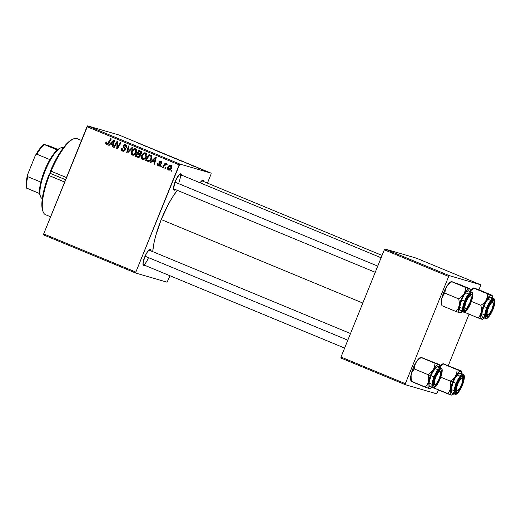 <?xml version="1.0" encoding="UTF-8"?>
<svg xmlns="http://www.w3.org/2000/svg" width="521" height="521" viewBox="0 0 521 521"><rect width="100%" height="100%" fill="white"/><g stroke="black" fill="none" stroke-linecap="round" stroke-linejoin="round"><path stroke-width="0.78" d="M143.001 264.544A7.841 2.201 112.5 0 0 148.309 258.032A7.841 2.201 -67.5 0 1 143.184 264.661A7.841 2.201 -67.5 0 1 143.001 264.544M151.103 250.959A8.824 2.475 -67.5 0 0 149.612 249.702A8.824 2.475 -67.5 0 0 144.662 257.074L142.975 264.186L143.75 265.951L145.105 265.456A8.824 2.475 -67.5 0 1 143.158 265.293A8.824 2.475 -67.5 0 1 144.662 257.074L146.902 252.652L149.188 249.95L150.764 249.891L151.129 251.363M181.718 175.186A8.824 2.475 -67.5 0 0 180.227 173.923A8.824 2.475 -67.5 0 0 175.277 181.301L173.597 188.407L174.366 190.172L175.72 189.677A8.824 2.475 -67.5 0 1 173.773 189.514A8.824 2.475 -67.5 0 1 175.277 181.301L179.087 174.809L180.976 173.819L181.744 175.584M161.217 219.549L362.824 303.04L161.217 219.549A45.099 12.66 112.5 0 0 152.725 251.636L153.897 243.372L155.688 235.818L161.217 219.549L168.615 203.828L172.659 196.931L177.29 190.328A45.099 12.66 112.5 0 0 161.217 219.549M43.588 234.899L135.74 273.063L167.098 282.2L169.996 275.765L167.098 282.2L135.74 273.063L135.838 272.079L179.159 164.864L87.007 126.701L43.686 233.916L135.838 272.079L135.74 273.063L43.588 234.899L43.686 233.916L43.588 234.899M144.2 153.695L143.418 153.207L141.445 155.675L142.109 155.87L141.445 155.675C140.807 157.238 141.132 158.443 142.422 159.289C144.382 159.589 145.763 158.723 146.57 156.697L145.457 158.41L143.724 159.406L141.986 159.042L141.178 157.616L141.354 155.922L142.233 154.268L144.499 152.829L145.613 152.992L146.583 153.838L146.915 155.121L146.57 156.697C147.261 155.102 146.942 153.871 145.613 152.992L145.346 152.9M152.217 161.223L150.771 162.65L150.087 162.37L155.479 157.179L156.254 157.498L154.522 164.206L153.884 163.939L154.379 162.122L152.217 161.223L154.379 162.122L153.884 163.939L154.522 164.206L156.254 157.498L155.479 157.179L150.087 162.37L150.771 162.65L152.217 161.223L153.285 161.536L152.217 161.223M106.492 144.408L108.7 143.249L111.338 138.899L110.693 138.632L108.147 142.832L108.83 143.034L108.147 142.832L106.831 143.685L106.772 142.116L106.102 141.933L106.759 142.129L106.102 141.933L105.809 142.494L106.825 144.506L105.704 143.633L106.102 141.933L106.772 142.116L106.584 143.516L107.541 143.607L110.693 138.632L111.338 138.899L108.296 143.816L106.655 144.467M125.672 149.462L125.033 148.472L123.972 148.166L124.61 149.156L125.366 149.377L124.61 149.156L125.02 150.348L123.308 151.24L121.647 150.452L121.276 148.993L121.523 148.127L122.188 148.309L122.292 149.944L123.347 150.458L124.265 150.191L124.61 149.156L123.119 146.127L123.907 144.825L125.457 144.656L126.701 145.756L126.603 147.436L125.945 147.241L126.01 146.108L125.307 145.45L124.298 145.444L123.816 146.258L125.307 148.602L125.203 149.976L122.884 150.328L121.973 149.312L122.188 148.309L121.523 148.127C120.957 149.481 121.295 150.458 122.539 151.057L122.813 151.155M132.738 147.762L127.515 153.018L126.707 152.686L128.342 145.939L128.98 146.206L127.58 151.989L132.06 147.476L132.738 147.762L132.06 147.476L127.58 151.989L128.98 146.206L128.342 145.939L126.707 152.686L127.515 153.018L132.738 147.762M134.086 149.507L133.304 149.019L131.331 151.487L131.995 151.683L131.331 151.487C130.686 153.05 131.012 154.255 132.308 155.102C134.268 155.395 135.649 154.535 136.456 152.51L135.343 154.223L133.61 155.219L131.865 154.854L131.064 153.421L131.24 151.735L132.113 150.081L134.379 148.641L135.616 148.856L136.469 149.651L136.802 150.927L136.456 152.51C137.147 150.914 136.828 149.677 135.493 148.804L135.226 148.713M171.943 170.36L171.429 171.207L170.797 170.947L171.298 170.087L171.943 170.36L171.298 170.087L170.797 170.947L171.429 171.207L171.943 170.36M137.746 157.257C138.899 157.563 139.752 157.147 140.299 156.007L138.508 157.394L135.31 156.248L138.912 150.315L141.269 151.416L141.66 152.738L140.957 154.034L140.058 154.405L140.299 156.007L140.058 154.405L141.523 153.2L141.269 151.416L138.912 150.315L135.31 156.248L137.961 157.329M110.569 143.978L109.123 145.405L108.433 145.118L113.832 139.928L114.607 140.253L112.868 146.955L112.23 146.694L112.731 144.871L110.569 143.978L112.731 144.871L112.23 146.694L112.868 146.955L114.607 140.253L113.832 139.928L108.433 145.118L109.123 145.405L110.569 143.978L111.631 144.291L110.569 143.978M116.359 143.868L114.138 147.482L113.5 147.215L117.108 141.289L117.772 141.562L117.336 147.684L120.364 142.637L121.002 142.897L117.407 148.837L116.737 148.557L117.16 142.441L116.359 143.868L117.16 142.441L116.737 148.557L117.407 148.837L121.002 142.897L120.364 142.637L117.336 147.684L117.772 141.562L117.108 141.289L113.5 147.215L114.138 147.482L116.359 143.868M161.77 162.265L160.566 161.888L161.035 163.138L161.699 163.32L160.826 161.321L158.97 162.09L159.628 162.278L158.97 162.09L159.504 163.881L160.54 164.18L159.504 163.881L160.657 164.779L159.934 164.571L159.901 165.027L160.559 165.216L158.781 165.391L158.345 163.861L157.681 163.679L158.338 163.874L157.642 163.763L158.521 165.958L159.009 166.101L157.739 165.378L157.479 164.421L157.681 163.679L158.345 163.861L158.553 165.261L159.869 165.105L158.885 162.878L159.179 161.712L160.696 161.269L161.829 162.708L161.699 163.32L161.035 163.138L160.872 162.083L159.797 162.011L159.556 162.695L160.631 164.994L159.967 165.925L158.775 166.049M148.264 161.438L145.424 160.435L149.026 154.503L151.435 155.675L151.93 157.401L150.712 160.116L148.264 161.438C149.879 161.191 150.992 160.253 151.604 158.612L151.285 155.538L149.026 154.503L145.424 160.435L147.228 161.184M170.829 165.463C169.292 165.235 168.224 165.939 167.632 167.58L168.296 167.775L167.632 167.58L168.394 170.048C169.892 170.25 170.934 169.572 171.52 168.003L170.308 169.683L169.39 170.126L168.237 169.97L167.488 169.012L168.14 166.622L169.807 165.352L171.409 165.88L171.52 168.003C172.002 166.896 171.774 166.049 170.829 165.463L170.608 165.385M166.095 167.938L165.58 168.784L164.949 168.524L165.444 167.671L166.095 167.938L165.444 167.671L164.949 168.524L165.58 168.784L166.095 167.938M166.655 163.731L165.209 164.349L165.652 164.473L165.209 164.349L165.756 163.457L165.118 163.19L162.5 167.508L163.145 167.775L164.213 166.056L163.145 167.775L162.5 167.508L165.118 163.19L165.756 163.457L165.209 164.349L166.258 163.711L167.02 164.082L166.473 164.701L165.281 164.701L164.213 166.056L166.219 164.421L166.473 164.701L167.02 164.082L166.596 163.718M161.829 166.166L161.315 167.02L160.683 166.753L161.178 165.899L161.829 166.166L161.178 165.899L160.683 166.753L161.315 167.02L161.829 166.166M179.791 164.03L211.148 173.167L118.996 135.004L87.639 125.867L179.791 164.03L135.838 272.079L43.686 233.916L87.639 125.867L87.007 126.701L179.159 164.864L179.791 164.03L211.148 173.167L211.051 174.151L211.148 173.167L118.996 135.004L87.639 125.867L179.791 164.03M179.068 160.045L173.988 157.98L179.27 160.084M184.929 162.539L188.452 163.828L184.929 162.539M138.566 143.353L143.529 145.229L138.475 143.334M157.909 151.351L154.099 149.774L158.013 151.37M164.936 154.092L159.608 152.112L164.936 154.092M168.954 155.857L163.822 153.78L169.149 155.896M204.746 170.777L203.698 170.374L204.746 170.777M172.985 157.583L168.218 155.681L172.601 157.375M143.282 145.294L146.798 146.583L143.282 145.294M148.83 147.515L153.2 149.234L148.83 147.515M194.235 166.336L190.341 164.792L194.3 166.349M184.095 162.122L178.332 159.869L184.284 162.161M204.115 170.445L200.298 168.908L204.252 170.471M198.898 168.355L197.85 167.951L198.898 168.355M196.905 167.495L199.419 168.439L196.905 167.495M194.626 166.583L193.584 166.186L194.626 166.583M207.43 183.112L211.051 174.151L207.43 183.112M340.903 358.025L405.24 384.667L436.598 393.798L438.441 389.968L436.598 393.798L405.24 384.667L405.338 383.677L448.659 276.462L384.322 249.82L341.008 357.041L405.338 383.677L405.24 384.667L340.903 358.025L341.008 357.041L340.903 358.025M416.318 258.129L384.96 248.992L449.291 275.635L480.649 284.766L416.318 258.129L384.96 248.992L384.322 249.82L341.008 357.041L405.338 383.677L448.659 276.462L384.322 249.82L384.96 248.992L449.291 275.635L448.659 276.462L449.291 275.635L480.649 284.766L480.551 285.755L480.649 284.766L416.318 258.129M448.307 365.56L469.056 314.189L448.307 365.56M478.923 289.78L480.551 285.755L478.923 289.78M203.887 181.64A8.824 2.475 -67.5 0 0 202.395 180.383A8.824 2.475 -67.5 0 0 200.051 182.773L202.61 180.299L203.542 180.572L203.913 182.044M179.589 174.34A7.841 2.201 -67.5 0 1 179.804 174.392A7.841 2.201 -67.5 0 1 178.924 182.259A7.841 2.201 112.5 0 0 179.589 174.34M201.751 180.8A7.841 2.201 -67.5 0 1 201.966 180.846L382.062 255.427M148.973 250.119A7.841 2.201 -67.5 0 1 149.188 250.171L350.503 333.538M173.89 157.856L173.473 157.635M173.285 157.642L170.497 156.521L173.252 157.596M169.195 156.059L172.405 157.335L169.195 156.059M164.558 154.073L168.452 155.694M139.224 143.64L139.661 143.829M143.842 145.496L146.075 146.447L143.842 145.496M191.63 165.359L191.064 165.085M193.004 165.795L193.578 166.069M185.496 162.747L187.775 163.574L185.496 162.747M183.21 161.692L179.302 160.273L183.47 161.862M174.528 158.286L178.462 159.791M200.995 169.188L203.008 169.937M171.468 171.142L170.797 170.947L171.468 171.142M138.391 157.394L135.31 156.248L136.372 156.56L136.73 155.968L136.372 156.56L138.391 157.394M137.967 153.929L138.365 153.272L137.967 153.929M139.511 151.383L139.908 150.732L139.511 151.383M140.351 154.861L137.583 153.819L138.925 154.372L139.674 155.727L138.195 156.534L136.372 155.818L137.583 153.819L140.383 154.88M139.836 156.854L139.068 156.795M141.679 152.23L139.127 151.272L140.214 151.722L140.878 152.966L140.169 153.715L138.006 153.122L139.127 151.272L141.81 152.314M140.944 154.066L140.37 153.962M140.234 153.91L141.237 154.021M140.878 152.966L141.536 153.161L140.878 152.966L140.742 152.008L139.127 151.272L138.006 153.122L141.035 153.962L140.169 153.715L140.878 152.966M140.455 153.988L139.035 153.552M139.257 156.847L138.195 156.534L139.674 155.727L140.331 155.916L139.674 155.727L139.498 154.698L137.583 153.819L136.372 155.818L139.687 156.873M138.195 156.534L137.557 156.313M133.076 155.265L132.197 154.073M135.493 148.804L133.304 149.019L134.366 149.325L135.766 148.941M132.152 153.864L133.142 155.304M136.014 148.96L134.034 149.547M136.046 149.787L136.815 150.295M136.684 150.146L133.975 149.54L131.95 151.78L133.604 149.709L136.235 149.846L134.998 149.481L135.851 152.178L136.509 152.366L135.851 152.178C135.245 153.78 134.184 154.509 132.653 154.379L131.95 151.78L131.774 153.259L132.653 154.379M127.586 152.94L126.707 152.686L127.586 152.94M127.84 152.686L127.984 152.106L127.84 152.686M128.322 152.204L127.58 151.989L128.322 152.204M129.39 151.136L128.615 150.908L129.39 151.136M123.34 151.246L122.337 149.989L123.405 151.279M122.188 148.309L121.523 148.127L122.188 148.316M124.415 150.771L122.884 150.328M126.779 146.01L125.307 145.45L126.004 147.098L126.668 147.287L125.945 147.241L126.662 147.3C127.046 146.108 126.701 145.242 125.626 144.721C124.558 144.317 123.764 144.643 123.243 145.704L123.907 145.893L123.243 145.704L123.399 147.391L123.972 148.166L125.033 148.472L124.46 147.697L123.399 147.391L124.46 147.697L124.193 147.033M124.74 145.326L125.9 144.851M122.539 151.057C123.718 151.481 124.61 151.123 125.203 149.976L123.894 145.926L125.307 145.45L126.785 146.017M126.18 145.698L125.307 145.45M125.287 144.962L124.688 145.379M124.174 146.876L125.392 148.941M105.809 142.494L106.473 142.682L105.809 142.494M108.101 144.05L106.831 143.685M106.72 143.366L107.183 144.512L106.707 143.62M109.189 145.339L108.433 145.118L109.189 145.339M110.908 144.076L111.507 143.496L110.908 144.076M112.888 146.883L112.23 146.694L112.888 146.883M113.363 145.059L112.731 144.871L113.363 145.059M113.376 145.007L111.631 144.291L113.376 145.007M111.214 143.379L113.852 140.748L114.431 140.917L113.852 140.748L113.37 142.402L114.001 142.585L113.37 142.402L112.94 144.096L113.565 144.271L111.214 143.379L112.94 144.096L113.852 140.748L111.214 143.379M114.177 147.417L113.5 147.215L114.177 147.417M117.987 147.873L117.336 147.684L117.987 147.873M118.938 146.31L118.234 146.108L118.938 146.31M117.446 148.765L116.737 148.557L117.446 148.765M117.622 144.571L116.951 144.376L117.622 144.571M117.72 142.604L117.16 142.441L117.72 142.604M157.642 163.763L158.306 163.959L157.642 163.763M159.849 165.704L158.781 165.391M160.162 165.789L160.488 165.769M160.501 164.108L160.032 163.431M160.409 161.836L161.178 161.503M158.521 165.958L160.553 165.235L159.641 162.246L161.438 162.142M161.79 162.278L160.566 161.888M159.289 166.121L158.605 165.3M160.566 164.187L160.006 163.379M160.338 161.907L161.354 161.497M159.022 165.932L158.566 165.137M150.836 162.585L150.087 162.37L150.836 162.585M152.555 161.321L153.154 160.748L152.555 161.321M154.535 164.128L153.884 163.939L154.535 164.128M155.011 162.305L154.379 162.122L155.011 162.305M155.024 162.259L153.285 161.536L155.024 162.259M152.868 160.624L155.499 158L156.085 158.169L155.499 158L155.017 159.647L155.649 159.836L155.017 159.647L154.594 161.341L155.212 161.523L152.868 160.624L154.594 161.341L155.499 158L152.868 160.624M148.127 161.425L145.424 160.435L146.492 160.748L146.844 160.155L146.492 160.748L148.127 161.425M149.625 155.577L150.022 154.919L149.625 155.577M151.982 156.593L149.247 155.46L150.921 156.28L150.992 158.312C150.276 160.201 149.045 160.878 147.3 160.344L146.486 160.012L149.247 155.46L151.898 156.515M150.087 160.839L148.837 160.826L149.859 160.904M149.332 160.93L147.3 160.344L148.609 160.624L149.82 160.025L150.992 158.312L151.65 158.501L150.992 158.312L150.921 156.28L151.898 156.567L149.247 155.46L146.486 160.012L147.3 160.344M143.197 159.452L142.318 158.26M145.613 152.992L143.418 153.207L144.48 153.513L145.88 153.128M142.266 158.052L143.262 159.491M146.127 153.148L144.148 153.734M146.18 153.982L145.118 153.669L145.965 156.365C145.366 157.967 144.297 158.703 142.774 158.566L142.064 155.968L143.718 153.903L145.287 153.728L146.935 154.49M144.858 158.918L143.959 158.918M145.965 156.365L146.622 156.554L145.965 156.365L145.867 154.177L144.096 153.728L142.357 155.356L141.946 157.629L142.604 158.488L143.796 158.605L145.112 157.733L145.965 156.365M146.798 154.333L145.287 153.728M143.835 158.879L142.774 158.566M143.972 158.925L144.851 158.918M169.11 170.165L168.589 169.449M170.178 165.958L171.135 165.632M168.55 169.318L169.149 170.191M171.389 165.639L169.931 166.14M171.67 166.355L170.478 165.997L170.888 167.742L168.635 169.468L168.296 167.769L170.569 166.03L171.735 166.388M169.696 169.781L168.635 169.468L169.716 169.266L170.888 167.742L171.552 167.931L170.888 167.742L171.077 166.785L170.569 166.03M165.619 168.719L164.949 168.524L165.619 168.719M166.616 164.538L166.219 164.421L166.616 164.538M167.221 164.714L166.219 164.421M161.354 166.948L160.683 166.753L161.354 166.948M164.415 154.099L168.342 155.603M178.566 159.882L174.678 158.26M201.484 169.436L203.483 170.185M133.851 154.737L132.79 154.424L134.607 153.916L135.974 151.813L135.935 150.315L135.173 149.54M171.52 166.303L170.191 165.958L169.169 166.453L168.146 168.237L168.635 169.468M42.676 210.582L41.856 203.763L42.781 195.57L45.106 185.847L48.661 175.356A40.195 11.286 112.5 0 0 42.67 210.562L43.106 211.76A41.179 11.56 -67.5 0 1 49.254 175.662L64.65 182.044L48.661 175.356A2.449 0.69 112.5 0 0 50.062 173.291L65.587 179.719L50.062 173.291L50.446 170.934L50.771 171.018L66.454 177.563L51.058 171.188A41.179 11.56 -67.5 0 1 73.24 139.003L72.087 139.537A40.195 11.286 112.5 0 0 50.446 170.934L55.226 160.8L62.175 149.345L67.274 143.184L72.093 139.53M50.602 216.808L45.542 214.717A41.179 11.56 112.5 0 1 49.254 175.662L48.661 175.356L50.062 173.291A2.449 0.69 112.5 0 0 50.446 170.934L51.058 171.188A41.179 11.56 112.5 0 1 77.049 138.632L81.452 140.449M50.446 170.934L50.771 171.012M487.702 315.075A7.841 2.201 -67.5 0 1 486.327 315.583A7.841 2.201 -67.5 0 1 486.145 315.465A7.841 2.201 112.5 0 0 487.702 315.075A7.841 2.201 -67.5 0 1 486.327 315.583A7.841 2.201 -67.5 0 1 486.145 315.465A7.841 2.201 112.5 0 0 487.057 315.511L488.21 314.977A6.864 1.928 -67.5 0 1 488.652 307.41A6.864 1.928 -67.5 0 1 493.231 302.851A6.864 1.928 -67.5 0 1 491.746 309.982L488.75 314.612L487.428 314.951L487.037 313.18L487.708 309.897L489.226 306.211L491.069 303.365L492.612 302.31L493.218 302.818L493.361 304.212L491.746 309.982A6.864 1.928 -67.5 0 1 488.21 314.977M492.592 309.396A8.824 2.475 -67.5 0 1 486.301 316.214A8.824 2.475 -67.5 0 1 487.806 308.002L490.841 302.421L492.97 300.539L493.908 300.812L494.227 303.404L493.192 307.787L491.147 312.47L488.783 315.882L487.422 316.853L486.49 316.579L486.23 315.986L486.373 312.659L487.806 308.002A8.824 2.475 -67.5 0 1 492.755 300.624A8.824 2.475 -67.5 0 1 492.592 309.396L492.078 309.194L492.592 309.396M493.784 298.507A10.785 3.028 112.5 0 0 486.751 307.631L487.435 307.891A10.199 2.866 -67.5 0 1 494.019 299.249A10.199 2.866 -67.5 0 1 492.964 309.5L494.214 305.827L494.911 301.288L494.019 299.249L491.837 300.389L489.108 304.336L486.744 309.748L485.546 314.808L485.917 317.81L486.992 318.123L488.561 317.002L490.378 314.619L492.964 309.5A10.199 2.866 -67.5 0 1 486.38 318.149A10.199 2.866 -67.5 0 1 487.435 307.891L486.751 307.631A10.785 3.028 -67.5 0 1 493.804 298.513L494.572 299.23L494.95 300.637C495.041 301.027 495.25 303.528 492.983 309.507C489.401 316.605 486.92 319.588 485.552 318.442A10.785 3.028 -67.5 0 1 486.751 307.631L483.801 306.407L486.751 307.631A10.785 3.028 112.5 0 0 485.572 318.448M493.804 298.513L490.847 297.296A10.785 3.028 112.5 0 0 483.801 306.407L481.801 313.72L481.873 316.162L482.68 317.25M492.045 295.277L477.978 289.389L492.111 295.361L487.767 293.942L487.382 297.224L486.106 300.376L483.846 303.098L480.896 305.339L481.489 308.907L481.261 312.366L480.043 315.394L478.076 317.921L482.42 319.347L481.463 319.015L480.903 317.947L480.987 313.746L482.609 307.807L484.589 303.163L486.888 299.145L489.857 295.785L491.069 295.231L491.98 295.498L492.697 298.364M464.009 312.04L478.076 317.921L464.009 312.04M471.433 301.425L480.896 305.339L471.433 301.425M469.883 288.816L455.816 282.929L469.649 288.66L470.509 290.926L473.928 288.211L487.767 293.942L473.928 288.211L477.978 289.389L474.598 288.302M470.281 290.855L473.107 288.211A12.94 3.634 112.5 0 0 470.47 290.607M470.535 291.91L470.509 290.926L473.674 288.035L474.182 288.061L473.778 287.963M482.967 319.093A12.94 3.634 -67.5 0 0 484.452 317.986L482.947 319.106L481.873 319.249A12.94 3.634 -67.5 0 1 481.261 312.366A12.94 3.634 -67.5 0 1 486.106 300.376L483.846 303.098L480.896 305.339L481.489 308.907L481.261 312.366L480.043 315.394L478.076 317.921L481.873 319.249A12.94 3.634 -67.5 0 0 482.967 319.093L482.413 319.353M491.57 298.351L490.756 297.263L488.457 298.474L485.565 302.642L483.801 306.407A10.785 3.028 112.5 0 0 482.596 317.217L485.552 318.442M483.332 317.224L484.107 316.814M493.231 302.851L492.794 301.652A7.841 2.201 112.5 0 0 492.117 301.04A7.841 2.201 -67.5 0 1 492.332 301.092A7.841 2.201 -67.5 0 1 492.944 302.421A7.841 2.201 112.5 0 0 492.117 301.04A7.841 2.201 -67.5 0 1 492.332 301.092A7.841 2.201 -67.5 0 1 492.944 302.421M492.111 295.361L491.563 295.264A12.94 3.634 -67.5 0 1 492.436 296.234A12.94 3.634 -67.5 0 1 492.703 298.058M488.965 294.378L487.767 293.942L487.382 297.224L486.106 300.376A12.94 3.634 -67.5 0 1 491.563 295.264L488.965 294.378M488.157 307.162L488.652 307.41L488.157 307.162M465.351 302.297L465.885 302.454A6.864 1.928 -67.5 0 1 471.069 296.39A6.864 1.928 -67.5 0 1 470.183 302.03L471.121 298.52L471.01 296.267L470.365 295.856L468.776 297.055L466.94 299.992L465.468 303.691L464.862 306.902L465.325 308.536L466.165 308.458L467.291 307.429L470.183 302.03A6.864 1.928 -67.5 0 1 466.041 308.517A6.864 1.928 -67.5 0 1 465.885 302.454L465.351 302.297M471.069 296.39L470.632 295.199A7.841 2.201 112.5 0 0 469.955 294.586A7.841 2.201 -67.5 0 1 470.163 294.632A7.841 2.201 -67.5 0 1 470.776 295.967A7.841 2.201 112.5 0 0 469.955 294.586A7.841 2.201 -67.5 0 1 470.163 294.632A7.841 2.201 -67.5 0 1 470.776 295.967M174.958 182.135L377.745 266.107L174.958 182.135M465.54 308.614A7.841 2.201 -67.5 0 1 464.165 309.122A7.841 2.201 -67.5 0 1 463.983 309.012A7.841 2.201 112.5 0 0 465.54 308.614A7.841 2.201 -67.5 0 1 464.165 309.122A7.841 2.201 -67.5 0 1 463.983 309.012A7.841 2.201 112.5 0 0 464.888 309.057L466.041 308.517M441.925 305.488L441.482 302.167L441.71 298.709L442.928 295.687L444.895 293.154L445.279 289.871L446.556 286.719A12.94 3.634 112.5 0 0 443.664 292.574L444.895 293.154L445.279 289.871L446.556 286.719L448.815 283.997L451.766 281.75L465.605 287.481L465.214 290.764L463.944 293.916L461.684 296.644L458.734 298.885L459.327 302.454L459.099 305.912L457.881 308.933L455.914 311.467L460.258 312.887L458.968 312.118L458.578 309.689L460.447 301.353L463.169 295.264L465.5 291.597L467.689 289.331L469.401 288.81L452.43 281.841M470.424 302.935A8.824 2.475 -67.5 0 1 464.139 309.761A8.824 2.475 -67.5 0 1 465.644 301.542L468.679 295.967L470.17 294.417L471.739 294.352L472.111 295.824L471.512 299.751L469.734 304.518L467.389 308.517L465.26 310.392L464.328 310.125L464.068 309.526L464.211 306.205L465.644 301.542A8.824 2.475 -67.5 0 1 470.593 294.17A8.824 2.475 -67.5 0 1 470.424 302.935L469.909 302.74L470.424 302.935M469.408 291.89L468.594 290.803L466.288 292.014L464.367 294.541L461.632 299.946A10.785 3.028 112.5 0 1 468.685 290.835L471.642 292.06A10.785 3.028 112.5 0 0 464.589 301.171L465.273 301.431A10.199 2.866 -67.5 0 1 471.85 292.789A10.199 2.866 -67.5 0 1 470.795 303.046L472.456 297.66L472.619 293.818L472.319 293.128L471.238 292.815L468.776 294.99L466.94 297.882L464.576 303.294L463.377 308.354L463.749 311.35L464.218 311.688L465.566 311.278L467.291 309.494L470.795 303.046A10.199 2.866 -67.5 0 1 464.218 311.688A10.199 2.866 -67.5 0 1 465.273 301.431L464.589 301.171A10.785 3.028 -67.5 0 1 471.642 292.06L472.404 292.776L472.788 294.183C472.879 294.573 473.088 297.068 470.821 303.046C467.233 310.151 464.758 313.128 463.384 311.988A10.785 3.028 -67.5 0 1 464.589 301.171L461.632 299.946L464.589 301.171A10.785 3.028 112.5 0 0 463.403 311.994L460.434 310.763A10.785 3.028 112.5 0 1 461.632 299.946L459.633 307.266L459.704 309.708L460.518 310.796M441.906 305.358L441.189 302.493L441.71 298.709A12.94 3.634 112.5 0 0 441.456 304.622L442.075 305.736L455.914 311.467L442.075 305.736L441.697 303.945L441.71 298.709L443.664 292.574L447.337 285.488L450.945 281.75M444.895 293.154L458.734 298.885L443.664 292.574A12.94 3.634 112.5 0 0 441.71 298.709L442.928 295.687L444.895 293.154M460.805 312.639A12.94 3.634 -67.5 0 0 462.283 311.532L460.785 312.646L459.711 312.789A12.94 3.634 -67.5 0 1 459.099 305.912A12.94 3.634 -67.5 0 1 463.944 293.916L461.684 296.644L458.734 298.885L459.327 302.454L459.099 305.912L457.881 308.933L455.914 311.467L459.711 312.789A12.94 3.634 -67.5 0 0 460.805 312.639L460.251 312.893M461.17 310.77L461.945 310.36M470.274 289.774L469.949 288.888L469.401 288.81A12.94 3.634 -67.5 0 1 470.274 289.774A12.94 3.634 -67.5 0 1 470.535 291.604M466.796 287.918L465.605 287.481L465.214 290.764L463.944 293.916A12.94 3.634 -67.5 0 1 469.401 288.81L466.796 287.918M450.919 281.763A12.94 3.634 112.5 0 0 446.556 286.719L448.815 283.997L451.766 281.75L450.919 281.763M457.086 390.848A7.841 2.201 -67.5 0 1 455.712 391.362A7.841 2.201 -67.5 0 1 455.53 391.245A7.841 2.201 112.5 0 0 457.086 390.848A7.841 2.201 -67.5 0 1 455.712 391.362A7.841 2.201 -67.5 0 1 455.53 391.245A7.841 2.201 112.5 0 0 456.442 391.291L457.594 390.75A6.864 1.928 -67.5 0 1 457.431 384.687L456.897 384.537L457.431 384.687L456.416 389.135L456.604 390.45L457.249 390.854L459.45 388.835L461.73 384.264A6.864 1.928 -67.5 0 1 457.594 390.75M462.615 378.624A6.864 1.928 -67.5 0 1 461.73 384.264L462.752 379.816L462.557 378.5L461.912 378.096L459.711 380.115L457.431 384.687A6.864 1.928 -67.5 0 1 462.615 378.624L462.179 377.432A7.841 2.201 112.5 0 0 461.502 376.82A7.841 2.201 -67.5 0 1 461.717 376.865A7.841 2.201 -67.5 0 1 462.322 378.2A7.841 2.201 112.5 0 0 461.502 376.82A7.841 2.201 -67.5 0 1 461.717 376.865A7.841 2.201 -67.5 0 1 462.322 378.2M450.886 386.439L450.645 388.145A12.94 3.634 -67.5 0 1 452.599 382.01L450.281 381.118L450.873 384.687L450.645 388.145L449.428 391.173L447.461 393.7L433.596 387.852L451.805 395.126L450.841 394.788L450.287 393.72L450.372 389.526L451.994 383.586L455.491 376.155L453.231 378.878L450.281 381.118L450.886 386.439M461.971 385.169L461.463 384.973L461.971 385.169L461.28 386.751L458.936 390.75L457.445 392.293L456.279 392.652L455.615 391.759L455.556 389.767L457.191 383.775A8.824 2.475 -67.5 0 1 462.14 376.403A8.824 2.475 -67.5 0 1 461.971 385.169A8.824 2.475 -67.5 0 1 455.686 391.994A8.824 2.475 -67.5 0 1 457.191 383.775L460.225 378.2L461.717 376.65L462.889 376.299L463.547 377.184L463.612 379.184L461.971 385.169M460.955 374.124L460.141 373.043L458.714 373.472L454.95 378.422L453.179 382.18L456.135 383.404L453.179 382.18A10.785 3.028 112.5 0 0 451.981 392.997L454.937 394.221A10.785 3.028 -67.5 0 1 456.135 383.404L456.819 383.671A10.199 2.866 -67.5 0 1 463.397 375.022A10.199 2.866 -67.5 0 1 462.348 385.279L464.003 379.894L464.165 376.051L463.397 375.022L461.222 376.169L458.487 380.115L456.129 385.527L454.931 390.587L455.295 393.583L456.376 393.902L458.838 391.727L462.348 385.279A10.199 2.866 -67.5 0 1 455.764 393.922A10.199 2.866 -67.5 0 1 456.819 383.671L456.135 383.404A10.785 3.028 112.5 0 0 454.95 394.228M440.818 377.204L450.281 381.118L440.818 377.204M411.31 381.268L429.096 388.568L428.125 387.266L428.034 384.335L430.431 375.556L434.885 367.377L437.073 365.104L438.786 364.583L421.15 357.53L434.983 363.261L434.599 366.543L433.329 369.695L431.069 372.417L428.112 374.664L414.28 368.933L428.112 374.664L428.711 378.233L428.483 381.691A12.94 3.634 -67.5 0 1 430.431 375.556L428.112 374.664L428.711 378.233L428.483 381.691L427.266 384.713L425.292 387.246L411.46 381.515L410.854 376.195L411.583 372.912L414.28 368.933L414.664 365.651L415.94 362.499L418.194 359.77L421.15 357.53L420.851 357.289L439.034 364.44L439.893 366.699L443.312 363.984L457.151 369.715L456.767 373.003L455.491 376.155L458.545 372.137L460.948 371.043L443.019 363.743L461.202 370.9L462.081 374.143M461.43 371.05L443.977 364.075M439.665 366.634L442.492 363.984M439.919 367.683L439.893 366.699L443.56 363.84L443.163 363.743M453.837 393.765L452.332 394.879L451.258 395.029A12.94 3.634 -67.5 0 1 450.645 388.145L449.428 391.173L447.461 393.7L451.258 395.029A12.94 3.634 -67.5 0 0 452.352 394.872A12.94 3.634 -67.5 0 0 453.837 393.765M463.169 374.286A10.785 3.028 112.5 0 0 456.135 383.404A10.785 3.028 -67.5 0 1 463.189 374.293L460.232 373.069A10.785 3.028 112.5 0 0 453.179 382.18L451.179 389.5L451.258 391.942L452.065 393.029M452.716 393.003L453.491 392.593M461.495 371.141L460.948 371.043A12.94 3.634 -67.5 0 1 461.821 372.007A12.94 3.634 -67.5 0 1 462.088 373.837M455.491 376.155A12.94 3.634 -67.5 0 1 460.948 371.043L457.151 369.715L456.767 373.003L455.491 376.155L453.231 378.878L450.281 381.118L452.599 382.01A12.94 3.634 -67.5 0 1 455.491 376.155M443.026 363.736L442.472 363.997A12.94 3.634 112.5 0 0 439.854 366.387M434.924 384.394A7.841 2.201 -67.5 0 1 433.55 384.902A7.841 2.201 -67.5 0 1 433.361 384.785A7.841 2.201 112.5 0 0 434.924 384.394A7.841 2.201 -67.5 0 1 433.55 384.902A7.841 2.201 -67.5 0 1 433.361 384.785A7.841 2.201 112.5 0 0 434.273 384.83L435.426 384.296A6.864 1.928 -67.5 0 1 435.875 376.729L435.38 376.481L435.875 376.729L438.285 372.684L439.385 371.747L440.186 371.766L440.466 374.508L438.962 379.308A6.864 1.928 -67.5 0 1 435.426 384.296M347.82 340.174L145.033 256.195L347.82 340.174M440.447 372.17A6.864 1.928 -67.5 0 1 438.962 379.308L436.552 383.345L435.452 384.283L434.644 384.27L434.364 381.528L435.875 376.729A6.864 1.928 -67.5 0 1 440.447 372.17L440.011 370.972A7.841 2.201 112.5 0 0 439.34 370.366A7.841 2.201 -67.5 0 1 439.548 370.411A7.841 2.201 -67.5 0 1 440.16 371.74A7.841 2.201 112.5 0 0 439.34 370.366A7.841 2.201 -67.5 0 1 439.548 370.411A7.841 2.201 -67.5 0 1 440.16 371.74M439.809 378.715L439.294 378.513L439.809 378.715L439.118 380.297L436.774 384.29L435.282 385.84L434.117 386.191L433.452 385.306L433.387 383.306L435.028 377.321A8.824 2.475 -67.5 0 1 439.978 369.943A8.824 2.475 -67.5 0 1 439.809 378.715A8.824 2.475 -67.5 0 1 433.518 385.533A8.824 2.475 -67.5 0 1 435.028 377.321L438.063 371.74L439.555 370.197L440.72 369.838L441.385 370.731L441.443 372.73L439.809 378.715M438.793 367.67L437.979 366.582L436.552 367.018L432.788 371.968L431.017 375.726L433.973 376.95L431.017 375.726A10.785 3.028 112.5 0 0 429.812 386.543L432.769 387.767A10.785 3.028 -67.5 0 1 433.973 376.95L434.657 377.211A10.199 2.866 -67.5 0 1 441.235 368.568A10.199 2.866 -67.5 0 1 440.18 378.819L441.834 373.433L442.003 369.597L441.704 368.907L440.623 368.594L438.161 370.763L435.452 375.38L433.4 380.89L432.762 384.127L433.133 387.129L434.214 387.442L435.777 386.322L438.513 382.375L440.18 378.819A10.199 2.866 -67.5 0 1 433.602 387.468A10.199 2.866 -67.5 0 1 434.657 377.211L433.973 376.95A10.785 3.028 112.5 0 0 432.788 387.774M439.268 364.596L421.815 357.621M430.19 388.419A12.94 3.634 -67.5 0 0 431.668 387.311L430.17 388.425L429.096 388.568L430.19 388.419A12.94 3.634 -67.5 0 1 429.096 388.568A12.94 3.634 -67.5 0 1 428.483 381.691L427.266 384.713L425.292 387.246L429.643 388.666M411.29 381.131L410.737 380.063L410.646 377.132L412.443 369.93L416.722 361.268L420.323 357.53A12.94 3.634 112.5 0 0 415.94 362.499L418.194 359.77L421.15 357.53L420.851 357.289L421.398 357.386L420.896 357.354M441.007 367.833A10.785 3.028 112.5 0 0 433.973 376.95A10.785 3.028 -67.5 0 1 441.02 367.839L438.07 366.615A10.785 3.028 112.5 0 0 431.017 375.726L429.017 383.039L429.089 385.488L429.903 386.569M430.548 386.543L431.329 386.139M439.659 365.553L439.333 364.667L438.786 364.583A12.94 3.634 -67.5 0 1 439.659 365.553A12.94 3.634 -67.5 0 1 439.919 367.383M433.329 369.695A12.94 3.634 -67.5 0 1 438.786 364.583L434.983 363.261L434.599 366.543L433.329 369.695L431.069 372.417L428.112 374.664L430.431 375.556A12.94 3.634 -67.5 0 1 433.329 369.695M415.94 362.499A12.94 3.634 112.5 0 0 411.095 374.488L412.313 371.46L414.28 368.933L414.664 365.651L415.94 362.499M411.225 381.359L411.095 374.488A12.94 3.634 112.5 0 0 410.835 380.402L411.16 381.268M40.814 182.096A26.473 7.431 112.5 0 0 39.635 193.565A26.473 7.431 112.5 0 0 40.039 195.264L39.635 193.565A26.473 7.431 -67.5 0 1 40.814 182.096L44.559 170.621L49.899 159.615A26.473 7.431 112.5 0 0 40.814 182.096L27.776 176.691L27.776 174.183L35.115 156.007L36.854 154.216L49.899 159.615A26.473 7.431 -67.5 0 1 57.258 149.95A26.473 7.431 112.5 0 0 49.899 159.615L36.854 154.216A26.473 7.431 -67.5 0 1 44.22 144.551L49.293 145.919L57.916 149.416L49.293 145.919L43.979 144.369A25.49 7.157 112.5 0 0 35.115 156.007L39.687 148.824L41.908 146.206L44.22 144.551A26.473 7.431 112.5 0 0 36.854 154.216L35.115 156.007L27.776 174.183A25.49 7.157 112.5 0 0 26.356 187.983L39.635 193.565L26.597 188.159A26.473 7.431 -67.5 0 1 27.776 176.691A26.473 7.431 112.5 0 0 26.597 188.159L26.05 185.463L26.193 182.233L27.776 174.183L27.776 176.691L40.814 182.096M42.312 198.508A27.45 7.711 -67.5 0 1 40.475 196.463A27.45 7.711 -67.5 0 1 45.483 170.126A27.45 7.711 -67.5 0 1 60.566 147.957L59.414 148.492A26.473 7.431 112.5 0 0 57.258 149.95L59.674 148.381M60.566 147.957A27.45 7.711 -67.5 0 1 62.885 147.632A27.45 7.711 112.5 0 0 45.32 170.517A27.45 7.711 112.5 0 0 42.103 198.436L42.305 198.521M63.308 147.808L63.106 147.71A27.45 7.711 112.5 0 0 62.885 147.632A27.45 7.711 -67.5 0 1 63.308 147.808M57.258 149.95L44.22 144.551L57.258 149.95M138.111 156.515L139.179 156.828M487.799 299.217L490.756 300.441M492.436 296.234L492.111 295.342M473.088 288.217L473.641 287.957M484.758 314.931L481.801 313.707M179.804 174.392L381.118 257.758M465.637 292.756L468.594 293.981M173.623 188.81L375.244 272.301M459.633 307.253L462.589 308.478M451.186 389.487L454.143 390.711M457.184 374.99L460.141 376.214M454.937 394.221C456.305 395.367 458.78 392.385 462.368 385.286C465.579 376.449 464.231 374.69 463.189 374.293M461.821 372.007L461.495 371.121M451.798 395.133L452.352 394.872M431.974 384.251L429.017 383.026M344.628 348.08L143.184 264.661M437.979 369.76L435.022 368.536M432.769 387.767C434.143 388.907 436.618 385.931 440.206 378.826C443.41 369.995 442.068 368.23 441.02 367.839M420.304 357.536L420.864 357.282M40.475 196.463L40.039 195.264"/></g></svg>
